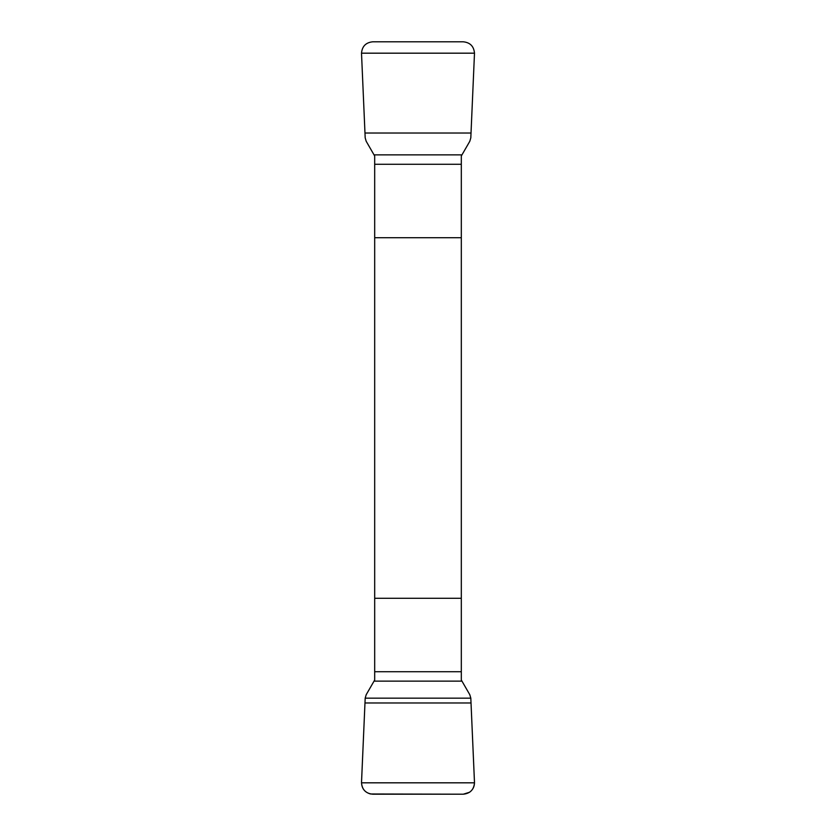 <?xml version="1.0" encoding="UTF-8"?>
<svg xmlns="http://www.w3.org/2000/svg" width="836" height="836" viewBox="0 0 836 836"><rect width="100%" height="100%" fill="white"/><g stroke="black" fill="none" stroke-linecap="round" stroke-linejoin="round"><path stroke-width="1.25" d="M361.507 53.18L474.493 53.18C473.866 46.293 470.125 42.5 463.28 41.8L372.72 41.8C365.854 42.511 362.124 46.304 361.507 53.18L365.186 137.835L366.189 141.274L374.685 155.987L374.685 680.013L366.189 694.726L365.186 698.164L470.814 698.164L474.482 782.329C474.545 786.498 472.904 789.801 469.56 792.256L463.28 794.2L370.515 793.981C364.684 792.319 361.675 788.432 361.518 782.329L365.186 698.164L361.507 782.82C362.134 789.707 365.875 793.5 372.72 794.2L463.28 794.2C470.145 793.489 473.876 789.696 474.493 782.82L361.507 782.82M474.493 782.82L470.814 698.164L469.811 694.726L461.315 680.013L461.315 155.987L469.811 141.274L470.814 137.835L474.493 53.18M461.315 237.706L374.685 237.706M374.685 598.294L461.315 598.294M461.315 671.716L374.685 671.716M461.953 681.131L374.047 681.131M471.023 702.971L364.977 702.971M374.685 164.284L461.315 164.284M374.047 154.869L461.953 154.869M364.977 133.028L471.023 133.028"/></g></svg>
